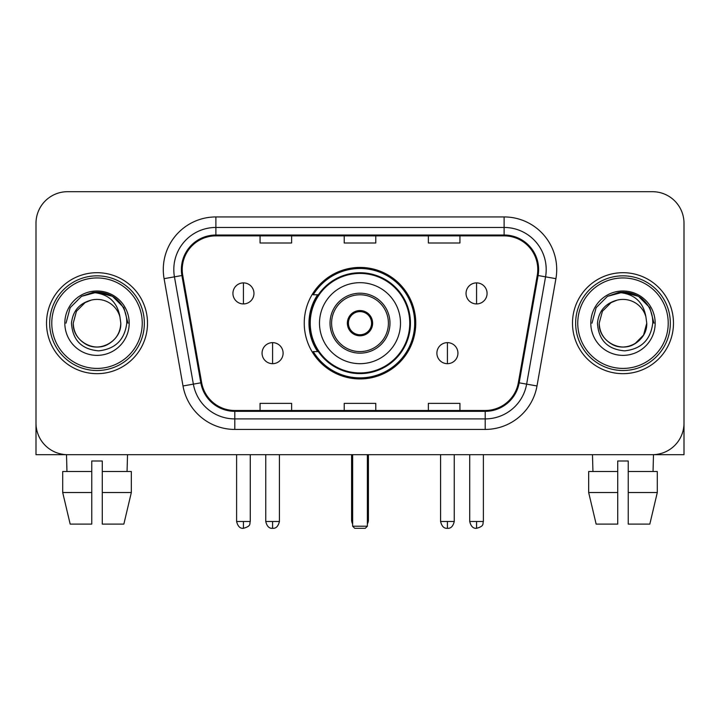 <?xml version="1.0" encoding="UTF-8"?>
<svg xmlns="http://www.w3.org/2000/svg" width="720" height="720" viewBox="0 0 720 720"><rect width="100%" height="100%" fill="white"/><g stroke="black" fill="none" stroke-linecap="round" stroke-linejoin="round"><path stroke-width="1.08" d="M304.245 323.181A55.755 55.755 0 0 0 360 378.936A55.755 55.755 0 0 0 415.755 323.181A55.755 55.755 0 0 0 360 267.426A55.755 55.755 0 0 0 304.245 323.181M317.619 351.585A51.021 51.021 0 0 1 317.619 294.777M36 223.245L36 423.117A31.554 31.554 0 0 0 67.554 454.671L652.446 454.671A31.554 31.554 0 0 0 684 423.117L684 223.245A31.554 31.554 0 0 0 652.446 191.691L67.554 191.691A31.554 31.554 0 0 0 36 223.245L36 423.117M46.521 323.181A50.49 50.49 0 0 0 97.011 373.671A50.49 50.49 0 0 0 147.51 323.181A50.49 50.49 0 0 0 97.011 272.691A50.49 50.49 0 0 0 46.521 323.181A50.49 50.49 0 0 0 97.011 373.671A50.49 50.49 0 0 0 147.51 323.181A50.49 50.49 0 0 0 97.011 272.691A50.49 50.49 0 0 0 46.521 323.181M572.49 323.181A50.49 50.49 0 0 0 622.989 373.671A50.49 50.49 0 0 0 673.479 323.181A50.49 50.49 0 0 0 622.989 272.691A50.49 50.49 0 0 0 572.49 323.181A50.49 50.49 0 0 0 622.989 373.671A50.49 50.49 0 0 0 673.479 323.181A50.49 50.49 0 0 0 622.989 272.691A50.49 50.49 0 0 0 572.49 323.181M182.223 269.532A33.66 33.66 0 0 1 215.883 235.872L504.117 235.872A33.66 33.66 0 0 1 537.264 275.382L518.346 382.68A33.66 33.66 0 0 1 485.199 410.49L234.801 410.49A33.66 33.66 0 0 1 201.654 382.68L182.736 275.382A33.66 33.66 0 0 1 182.223 269.532M181.377 269.532A34.506 34.506 0 0 0 181.899 275.526L200.826 382.824A34.506 34.506 0 0 0 234.801 411.336L485.199 411.336A34.506 34.506 0 0 0 519.174 382.824L538.101 275.526A34.506 34.506 0 0 0 504.117 235.026L215.883 235.026A34.506 34.506 0 0 0 181.377 269.532M164.088 278.667A52.596 52.596 0 0 1 215.883 216.936L504.117 216.936A52.596 52.596 0 0 1 555.912 278.667L536.994 385.965A52.596 52.596 0 0 1 485.199 429.426L234.801 429.426A52.596 52.596 0 0 1 183.006 385.965L164.088 278.667L174.447 276.84A42.075 42.075 0 0 1 215.883 227.457L504.117 227.457A42.075 42.075 0 0 1 545.553 276.84L526.635 384.138A42.075 42.075 0 0 1 485.199 418.905L234.801 418.905A42.075 42.075 0 0 1 193.365 384.138L174.447 276.84A42.075 42.075 0 0 1 173.808 269.532M652.446 191.691L67.554 191.691M67.554 454.671L652.446 454.671M561.978 454.671L684 454.671L684 223.245M519.174 382.824L526.635 384.138L545.553 276.84L555.912 278.667M344.223 235.872L344.223 242.991L375.777 242.991L375.777 235.872M260.064 235.872L260.064 242.991L291.627 242.991L291.627 235.872M428.373 235.872L428.373 242.991L459.936 242.991L459.936 235.872M375.777 410.49L375.777 403.371L344.223 403.371L344.223 410.49M291.627 410.49L291.627 403.371L260.064 403.371L260.064 410.49M459.936 410.49L459.936 403.371L428.373 403.371L428.373 410.49M36 412.596L36 454.671L158.022 454.671M62.703 471.51L62.703 492.543L70.173 524.106L62.703 492.543L62.703 471.51L91.755 471.51L91.755 460.989L102.276 460.989L102.276 471.51L131.328 471.51L131.328 492.543L123.849 524.106L131.328 492.543L102.276 492.543L102.276 471.51M127.521 454.671L127.062 471.51M91.755 471.51L91.755 524.106L70.173 524.106M62.703 492.543L91.755 492.543M123.849 524.106L102.276 524.106L102.276 492.543M66.51 454.671L66.96 471.51M142.245 323.181A45.234 45.234 0 0 0 97.011 277.947A45.234 45.234 0 0 0 51.777 323.181A45.234 45.234 0 0 0 97.011 368.415A45.234 45.234 0 0 0 142.245 323.181M144.351 323.181A47.34 47.34 0 0 0 97.011 275.841A47.34 47.34 0 0 0 49.671 323.181A47.34 47.34 0 0 0 97.011 370.521A47.34 47.34 0 0 0 144.351 323.181M120.789 323.181C120.465 332.145 116.505 339.012 108.9 343.773C94.086 353.259 72.432 340.758 73.242 323.181L76.428 311.292L85.122 302.589L91.116 300.15C79.335 303.354 72.792 311.031 71.478 323.181C72.594 340.164 81.657 349.389 98.676 350.856C115.317 349.029 124.677 339.804 126.765 323.181C126.954 313.2 123.255 304.947 115.668 298.413C108.765 293.382 101.088 291.402 92.646 292.482C108.189 293.715 117.288 301.842 119.934 316.863L120.789 323.181C120.465 332.145 116.505 339.012 108.9 343.773C94.086 353.259 72.432 340.758 73.242 323.181L76.428 311.292L85.122 302.589L91.116 300.15L85.122 302.589L76.428 311.292L73.242 323.181L76.428 311.292L85.122 302.589L91.116 300.15L85.122 302.589L76.428 311.292L73.242 323.181L76.428 311.292L85.122 302.589L91.116 300.15L85.122 302.589L76.428 311.292L73.242 323.181L76.428 311.292L85.122 302.589L91.116 300.15L85.122 302.589L76.428 311.292L73.242 323.181C73.557 332.145 77.526 339.012 85.122 343.773C99.945 353.259 121.599 340.758 120.789 323.181C120.465 332.145 116.505 339.012 108.9 343.773C94.086 353.259 72.432 340.758 73.242 323.181C72.432 340.758 94.086 353.259 108.9 343.773C116.505 339.012 120.465 332.145 120.789 323.181C120.465 332.145 116.505 339.012 108.9 343.773C94.086 353.259 72.432 340.758 73.242 323.181C73.557 332.145 77.526 339.012 85.122 343.773C99.945 353.259 121.599 340.758 120.789 323.181L119.934 316.863A23.778 23.778 0 0 0 91.116 300.15M64.827 323.181A32.193 32.193 0 0 0 97.011 355.374A32.193 32.193 0 0 0 129.204 323.181A32.193 32.193 0 0 0 97.011 290.988A32.193 32.193 0 0 0 64.827 323.181M99.45 346.833L98.694 346.896M92.646 292.482L81.513 296.334L70.164 307.683L66.006 323.181L70.164 307.683L81.513 296.334L97.011 292.176L112.518 296.334L123.867 307.683L128.016 323.181L123.867 307.683L112.518 296.334L97.011 292.176L81.513 296.334L70.164 307.683L66.006 323.181L70.164 307.683L81.513 296.334L97.011 292.176L112.518 296.334L123.867 307.683L128.016 323.181L123.867 307.683L112.518 296.334L97.011 292.176L81.513 296.334L70.164 307.683L66.006 323.181L70.164 307.683L81.513 296.334L97.011 292.176L112.518 296.334L123.867 307.683L128.016 323.181M319.5 323.181A40.5 40.5 0 0 1 360 282.681A40.5 40.5 0 0 1 400.5 323.181A40.5 40.5 0 0 1 360 363.681A40.5 40.5 0 0 1 319.5 323.181A40.5 40.5 0 0 0 360 363.681A40.5 40.5 0 0 0 400.5 323.181M331.596 323.181A28.404 28.404 0 0 0 360 351.585A28.404 28.404 0 0 0 388.404 323.181A28.404 28.404 0 0 0 360 294.777A28.404 28.404 0 0 0 331.596 323.181M318.249 294.777A50.49 50.49 0 0 0 318.249 351.585M409.761 323.181A49.761 49.761 0 0 0 360 273.429A49.761 49.761 0 0 0 310.239 323.181A49.761 49.761 0 0 0 360 372.942A49.761 49.761 0 0 0 409.761 323.181M347.373 323.181A12.627 12.627 0 0 0 360 335.808A12.627 12.627 0 0 0 372.627 323.181A12.627 12.627 0 0 0 360 310.554A12.627 12.627 0 0 0 347.373 323.181M414.702 323.181A54.702 54.702 0 0 1 313.254 351.585L318.321 351.585A50.436 50.436 0 0 0 393.372 360.999A50.436 50.436 0 0 0 393.372 285.363A50.436 50.436 0 0 0 318.321 294.777L313.254 294.777A54.702 54.702 0 0 1 414.702 323.181M347.778 320.022L348.21 320.022A12.204 12.204 0 0 1 371.79 320.022L371.133 320.022A11.574 11.574 0 0 1 360 334.755A11.574 11.574 0 0 1 348.867 320.022A11.574 11.574 0 0 1 371.133 320.022L372.222 320.022M348.21 320.022L348.867 320.022L348.21 320.022M372.222 326.34L371.79 326.34A12.204 12.204 0 0 1 348.21 326.34L347.778 326.34M371.79 326.34L371.133 326.34L371.79 326.34M352.638 454.671L352.638 526.212L367.362 526.212L367.362 454.671M352.638 526.212L354.744 528.309L365.256 528.309L367.362 526.212M243.441 282.888A10.521 10.521 0 0 0 232.929 293.409A10.521 10.521 0 0 0 243.441 303.93A10.521 10.521 0 0 0 253.962 293.409A10.521 10.521 0 0 0 243.441 282.888L243.441 303.93A10.521 10.521 0 0 0 253.962 293.409A10.521 10.521 0 0 0 243.441 282.888M476.559 282.888A10.521 10.521 0 0 0 466.038 293.409A10.521 10.521 0 0 0 476.559 303.93A10.521 10.521 0 0 0 487.071 293.409A10.521 10.521 0 0 0 476.559 282.888L476.559 303.93A10.521 10.521 0 0 0 487.071 293.409A10.521 10.521 0 0 0 476.559 282.888M272.583 342.639A10.521 10.521 0 0 0 262.062 353.16A10.521 10.521 0 0 0 272.583 363.681A10.521 10.521 0 0 0 283.104 353.16A10.521 10.521 0 0 0 272.583 342.639L272.583 363.681A10.521 10.521 0 0 0 283.104 353.16A10.521 10.521 0 0 0 272.583 342.639M447.417 342.639A10.521 10.521 0 0 0 436.896 353.16A10.521 10.521 0 0 0 447.417 363.681A10.521 10.521 0 0 0 457.938 353.16A10.521 10.521 0 0 0 447.417 342.639L447.417 363.681A10.521 10.521 0 0 0 457.938 353.16A10.521 10.521 0 0 0 447.417 342.639M588.672 471.51L588.672 492.543L596.151 524.106L588.672 492.543L588.672 471.51L617.724 471.51L617.724 460.989L628.245 460.989L628.245 471.51L657.297 471.51L657.297 492.543L649.827 524.106L657.297 492.543L628.245 492.543L628.245 471.51M653.49 454.671L653.04 471.51M617.724 471.51L617.724 524.106L596.151 524.106M588.672 492.543L617.724 492.543M649.827 524.106L628.245 524.106L628.245 492.543M592.479 454.671L592.938 471.51M668.223 323.181A45.234 45.234 0 0 0 622.989 277.947A45.234 45.234 0 0 0 577.755 323.181A45.234 45.234 0 0 0 622.989 368.415A45.234 45.234 0 0 0 668.223 323.181M670.329 323.181A47.34 47.34 0 0 0 622.989 275.841A47.34 47.34 0 0 0 575.649 323.181A47.34 47.34 0 0 0 622.989 370.521A47.34 47.34 0 0 0 670.329 323.181M645.903 316.863L646.758 323.181C646.443 332.145 642.474 339.012 634.878 343.773C620.055 353.259 598.401 340.758 599.211 323.181L602.397 311.292L611.1 302.589L617.085 300.15A23.778 23.778 0 0 1 645.903 316.863L646.758 323.181C646.443 332.145 642.474 339.012 634.878 343.773C620.055 353.259 598.401 340.758 599.211 323.181L602.397 311.292L611.1 302.589L617.085 300.15C605.304 303.354 598.761 311.031 597.456 323.181C598.572 340.164 607.635 349.389 624.654 350.856C641.286 349.029 650.646 339.804 652.743 323.181C652.923 313.2 649.224 304.947 641.637 298.413C634.734 293.382 627.066 291.402 618.615 292.482C634.167 293.715 643.257 301.842 645.903 316.863L646.758 323.181L643.572 335.07L634.878 343.773M599.211 323.181L602.397 311.292L611.1 302.589L617.085 300.15L611.1 302.589L602.397 311.292L599.211 323.181L602.397 311.292L611.1 302.589L617.085 300.15L611.1 302.589L602.397 311.292L599.211 323.181C599.535 332.145 603.495 339.012 611.1 343.773C625.914 353.259 647.568 340.758 646.758 323.181C646.443 332.145 642.474 339.012 634.878 343.773C620.055 353.259 598.401 340.758 599.211 323.181L602.397 311.292L611.1 302.589L617.085 300.15L611.1 302.589L602.397 311.292L599.211 323.181L602.397 311.292L611.1 302.589M590.796 323.181A32.193 32.193 0 0 0 622.989 355.374A32.193 32.193 0 0 0 655.173 323.181A32.193 32.193 0 0 0 622.989 290.988A32.193 32.193 0 0 0 590.796 323.181M625.419 346.833L624.672 346.896M591.984 323.181L596.133 307.683L607.482 296.334L622.989 292.176L638.487 296.334L649.836 307.683L653.994 323.181L649.836 307.683L638.487 296.334L622.989 292.176L607.482 296.334L596.133 307.683L591.984 323.181L596.133 307.683L607.482 296.334L622.989 292.176L638.487 296.334L649.836 307.683L653.994 323.181L649.836 307.683L638.487 296.334L622.989 292.176L607.482 296.334L596.133 307.683L591.984 323.181L596.133 307.683L607.482 296.334L622.989 292.176L638.487 296.334L649.836 307.683L653.994 323.181L649.836 307.683L638.487 296.334L622.989 292.176L607.482 296.334L596.133 307.683L591.984 323.181L596.133 307.683L607.482 296.334L618.615 292.482M504.117 216.936L504.117 235.026M174.447 276.84L181.899 275.526M234.801 429.426L234.801 411.336M485.199 411.336L485.199 429.426M183.006 385.965L200.826 382.824M538.101 275.526L545.553 276.84M215.883 216.936L215.883 235.026M526.635 384.138L536.994 385.965M389.979 323.181A29.979 29.979 0 0 0 360 293.202A29.979 29.979 0 0 0 330.021 323.181A29.979 29.979 0 0 0 360 353.16A29.979 29.979 0 0 0 389.979 323.181M351.585 454.671L351.585 519.894L352.638 519.894M367.362 519.894L368.415 519.894L368.415 454.671M243.441 521.478L236.61 521.478C237.798 526.347 240.075 528.633 243.441 528.309L243.441 521.478L250.281 521.478L250.281 454.671M476.559 521.478L469.719 521.478C470.916 526.347 473.193 528.633 476.559 528.309L476.559 521.478L483.39 521.478L483.39 454.671M272.583 521.478L265.743 521.478C266.94 526.347 269.217 528.633 272.583 528.309L272.583 521.478L279.423 521.478L279.423 454.671M447.417 521.478L440.577 521.478C441.774 526.347 444.051 528.633 447.417 528.309L447.417 521.478L454.257 521.478L454.257 454.671M351.585 519.894A8.415 8.415 0 0 0 352.638 523.971M367.362 523.971A8.415 8.415 0 0 0 368.415 519.894M236.61 521.478L236.61 454.671M250.281 521.478C249.318 523.593 251.739 526.005 243.441 528.309M469.719 521.478L469.719 454.671M483.39 521.478C482.427 523.593 484.857 526.005 476.559 528.309M265.743 521.478L265.743 454.671M279.423 521.478C278.226 526.347 275.949 528.633 272.583 528.309M440.577 521.478L440.577 454.671M454.257 521.478C453.06 526.347 450.783 528.633 447.417 528.309"/></g></svg>
